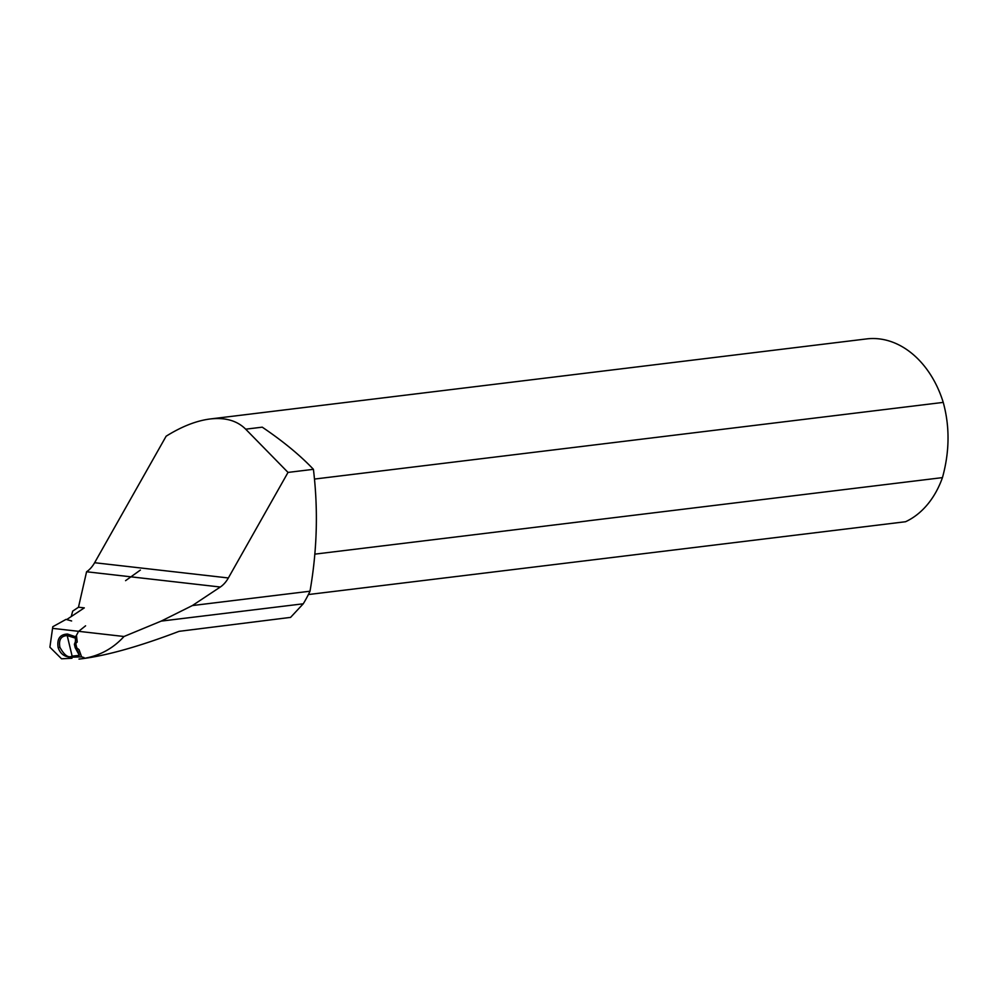 <?xml version="1.0" encoding="UTF-8"?>
<svg xmlns="http://www.w3.org/2000/svg" width="998" height="998" viewBox="0 0 998 998"><rect width="100%" height="100%" fill="white"/><g stroke="black" fill="none" stroke-linecap="round" stroke-linejoin="round"><path stroke-width="1.5" d="M83.982 657.545L81.587 656.871L79.079 649.723L76.771 647.889L75.773 643.635L76.409 642.737L75.773 643.635M75.536 641.776L75.424 636.712L75.449 641.889L74.376 644.221L75.162 647.665L79.366 655.374L72.118 656.123L73.016 657.171L81.587 656.871M58.134 647.565L59.892 647.265C58.545 639.818 60.99 635.926 67.203 635.589L67.477 634.042C59.917 634.391 56.799 638.907 58.134 647.565C60.441 654.426 65.394 657.632 73.016 657.171M75.424 636.712L67.477 634.042M75.436 636.674L76.434 635.389L77.233 642.038L76.409 642.737M77.981 632.495L76.434 635.389M85.591 625.808L78.655 631.335M71.619 620.968L66.043 619.384L52.794 626.719L49.9 647.215L61.539 658.792L71.956 658.281M71.245 616.539L72.692 611.113L78.48 607.258M76.534 647.041L75.461 647.452L74.887 645.032L75.948 644.608L74.887 645.032L74.675 644.009L75.224 641.988M59.892 647.265C64.296 655.287 68.375 658.231 72.118 656.123L67.203 635.589L75.224 638.071M75.162 647.665L77.856 651.095L79.366 655.374M140.394 570.058L125.573 580.661M80.963 658.867L80.638 658.905C98.016 656.672 112.462 649.211 124.002 636.499L161.152 621.118L303.242 603.802A137.624 102.445 -97 0 0 310.004 591.215C317.139 550.297 318.275 509.666 313.422 469.322L288.023 472.416L228.355 577.967A29.728 19.548 -83.5 0 1 220.309 587.024L86.577 571.767A29.728 19.548 96.5 0 0 94.623 562.722L228.355 577.967M303.242 603.802L290.58 617.388L179.091 631.335C139.308 646.467 106.774 655.624 81.462 658.805M94.623 562.722L166.13 436.213C181.723 426.483 196.369 420.732 210.067 418.985C225.249 417.251 237.125 420.657 245.683 429.177L262.249 427.169C283.033 441.216 300.086 455.263 313.422 469.322M314.47 479.065L943.235 402.394A94.398 70.259 -97 0 0 866.676 338.908L210.067 418.985M308.382 594.546L905.56 521.729A94.398 70.259 -97 0 0 942.449 477.618L314.769 554.152M943.235 402.394C949.884 426.608 949.622 451.682 942.449 477.618M80.638 658.905L78.992 659.092M124.002 636.499L53.318 628.441M66.691 619.571L84.306 607.882L78.48 607.221L86.577 571.767M161.152 621.118L192.364 605.561L220.309 587.024M192.364 605.561L310.004 591.215M288.023 472.416L245.683 429.177"/></g></svg>

